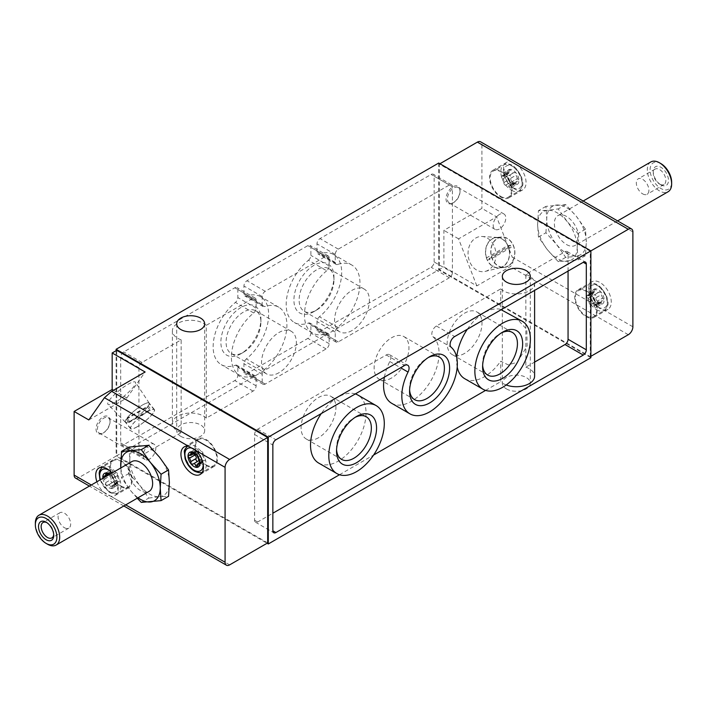 <?xml version="1.0" encoding="UTF-8"?>
<svg xmlns="http://www.w3.org/2000/svg" width="707" height="707" viewBox="0 0 707 707"><rect width="100%" height="100%" fill="white"/><g stroke="black" fill="none" stroke-linecap="round" stroke-linejoin="round"><path stroke-width="0.53" stroke-dasharray="3.54 2.65" d="M602.709 298.124L601.277 294.686L601.189 292.3L599.191 292.097C597.989 292.928 597.115 292.415 596.558 290.577L595.179 288.827L589.452 292.062A1.697 0.981 -120 0 0 589.258 293.635L594.481 290.763C594.578 292.645 594.136 293.272 593.164 292.636L592.174 293.105L595.179 300.846L601.427 304.24L595.957 307.404A1.697 0.981 -120 0 0 596.151 305.839L601.277 302.737L601.286 300.89L603.751 300.846L604.193 300.042L602.709 298.124L597.424 301.067L602.594 298.08M589.302 293.75A2.156 1.246 -120 0 1 589.064 295.729A2.156 1.246 -120 0 1 587.985 295.623L592.174 293.105A8.502 4.905 -120 0 0 595.179 300.846A8.502 4.905 -120 0 0 601.189 304.319A8.502 4.905 -120 0 0 604.193 300.042A8.502 4.905 -120 0 0 601.189 292.3A8.502 4.905 -120 0 0 595.179 288.827L594.481 290.763M589.452 292.062A1.697 0.981 -120 0 1 591.344 293.449L591.388 293.564A2.156 1.246 -120 0 0 593.783 295.305L599.536 291.805L594.26 294.846A1.697 0.981 -120 0 0 594.066 295.022M587.985 295.623L593.164 292.636L594.004 292.875L589.064 295.729M595.179 288.827A8.502 4.905 -120 0 0 592.174 293.105M595.957 307.404A1.697 0.981 -120 0 1 594.066 306.025L594.021 305.91A2.156 1.246 -120 0 0 591.626 304.16L596.425 301.58L591.149 304.629A1.697 0.981 -120 0 0 591.344 304.452M601.189 304.319L601.277 302.737M517.497 178.641L516.066 175.203L515.977 172.817L513.98 172.614C512.778 173.445 511.895 172.941 511.347 171.094L509.968 169.344L504.241 172.588A1.697 0.981 -120 0 0 504.047 174.152L509.261 171.28C509.358 173.171 508.925 173.789 507.944 173.153L506.963 173.622L509.968 181.363L516.207 184.757L510.746 187.921A1.697 0.981 -120 0 0 510.94 186.356L516.066 183.254L516.075 181.407L518.54 181.363L518.982 180.559L517.497 178.641L512.213 181.593L517.383 178.606M504.091 174.267A2.156 1.246 -120 0 1 503.852 176.246A2.156 1.246 -120 0 1 502.774 176.14L506.963 173.622A8.502 4.905 -120 0 0 509.968 181.363A8.502 4.905 -120 0 0 515.977 184.836A8.502 4.905 -120 0 0 518.982 180.559A8.502 4.905 -120 0 0 515.977 172.817A8.502 4.905 -120 0 0 509.968 169.344L509.261 171.28M504.241 172.588A1.697 0.981 -120 0 1 506.132 173.966L506.177 174.081A2.156 1.246 -120 0 0 508.572 175.831L514.325 172.322L509.049 175.363A1.697 0.981 -120 0 0 508.854 175.539M502.774 176.14L507.944 173.153L508.793 173.392L503.852 176.246M509.968 169.344A8.502 4.905 -120 0 0 506.963 173.622M511.497 181.752L505.938 185.146A1.697 0.981 -120 0 0 506.132 184.969M515.977 184.836L516.066 183.254M102.807 477.243L104.406 479.196L105.723 482.598L110.893 479.611A2.156 1.246 -120 0 0 109.576 476.209L109.488 476.164A1.697 0.981 -120 0 1 108.374 474.662A1.697 0.981 -120 0 1 108.639 473.301A1.697 0.981 -120 0 1 109.488 473.381L109.576 473.434A2.156 1.246 -120 0 0 110.654 473.54A2.156 1.246 -120 0 0 110.893 471.56L110.849 471.445A1.697 0.981 -120 0 1 111.043 469.881A1.697 0.981 -120 0 1 112.934 471.26L112.979 471.375A2.156 1.246 -120 0 0 115.374 473.124A2.156 1.246 -120 0 0 115.612 472.895L115.656 472.833A1.697 0.981 -120 0 1 115.851 472.656A1.697 0.981 -120 0 1 117.433 473.451A1.697 0.981 -120 0 1 117.742 475.422L117.698 475.484A2.156 1.246 -120 0 0 119.015 478.886L119.103 478.939A1.697 0.981 -120 0 1 120.217 480.433A1.697 0.981 -120 0 1 119.951 481.794A1.697 0.981 -120 0 1 119.103 481.714L119.015 481.661A2.156 1.246 -120 0 0 117.936 481.555A2.156 1.246 -120 0 0 117.698 483.535L117.742 483.65A1.697 0.981 -120 0 1 117.548 485.214A1.697 0.981 -120 0 1 115.656 483.835L115.612 483.721A2.156 1.246 -120 0 0 113.217 481.971A2.156 1.246 -120 0 0 112.979 482.201L112.934 482.262A1.697 0.981 -120 0 1 112.74 482.439A1.697 0.981 -120 0 1 111.158 481.644A1.697 0.981 -120 0 1 110.849 479.673L110.893 479.611M102.877 478.321A8.502 4.905 -120 0 0 105.811 484.984L105.723 482.598M112.979 482.201L107.738 485.267L105.811 484.984A8.502 4.905 -120 0 0 111.821 488.457L110.442 486.708C109.885 484.861 109.002 484.357 107.809 485.188L113.217 481.971M112.934 482.262L107.464 485.479L112.74 482.439M117.548 485.214L111.821 488.457L112.519 486.522C112.422 484.64 112.864 484.012 113.836 484.649L119.015 481.661M117.936 481.555L112.996 484.41L113.907 484.71L119.103 481.714M111.821 488.457A8.502 4.905 -120 0 0 114.826 484.18L113.907 484.71L114.826 484.18A8.502 4.905 -120 0 0 111.821 476.438A8.502 4.905 -120 0 0 109.718 474.37M115.374 473.124L110.575 475.705M115.656 472.833L110.46 475.829L111.821 476.438L112.519 478.471L117.698 475.484M115.612 472.895L110.442 475.882L107.809 474.362L112.979 471.375M114.826 484.18L112.519 478.471M96.912 481.759A15.925 9.191 -120 0 0 103.337 491.957L107.031 494.741L110.646 496.173A15.925 9.191 -120 0 0 114.949 495.554A15.925 9.191 -120 0 0 112.024 473.036M75.463 478.047A6.46 3.729 120 0 0 78.689 477.729L116.726 455.759L116.726 350.336M632.88 326.793L603.663 309.922L599.969 308.544L596.355 305.707L512.248 257.145C513.565 261.422 512.928 264.568 510.321 266.574L476.836 285.902L443.89 266.875L443.89 230.358L481.927 208.397L496.623 216.881L512.248 257.145M522.756 189.83A15.925 9.191 -120 0 1 514.793 189.043A15.925 9.191 -120 0 1 504.391 175.009A15.925 9.191 -120 0 1 506.831 162.248A15.925 9.191 -120 0 1 511.143 161.629L518.452 165.845A15.925 9.191 -120 0 1 522.756 189.83L508.757 197.907A15.925 9.191 -120 0 0 508.757 179.525A15.925 9.191 -120 0 0 492.832 170.325A15.925 9.191 -120 0 0 490.393 183.086A15.925 9.191 -120 0 0 500.795 197.12A15.925 9.191 -120 0 0 508.757 197.907M511.143 161.629L481.927 144.758A6.46 3.729 120 0 0 480.592 141.807M486.549 257.861A15.068 11.878 -95.1 0 1 496.217 237.702A15.068 11.878 -95.1 0 1 507.803 245.594L486.549 257.861L489.191 257.622A15.068 11.878 -95.1 0 0 489.951 259.584L487.317 259.822L508.563 247.556A15.068 11.878 -95.1 0 1 502.88 266.433A15.068 11.878 -95.1 0 1 498.895 267.714A15.068 11.878 -95.1 0 1 487.317 259.822M508.156 265.965A15.068 11.878 -95.1 0 1 504.171 267.237A15.068 11.878 -95.1 0 1 490.994 253.292A15.068 11.878 -95.1 0 1 501.493 237.234A15.068 11.878 -95.1 0 1 514.245 248.581A15.068 11.878 -95.1 0 1 508.156 265.965M507.803 245.594L510.436 245.356A15.068 11.878 -95.1 0 1 511.196 247.317L508.563 247.556M147.471 407.002A15.068 3.182 -38.8 0 1 131.9 420.179A15.068 3.182 -38.8 0 1 125.484 422.035A15.068 3.182 -38.8 0 1 126.226 419.278L147.471 407.002L150.105 410.281A15.068 3.182 -38.8 0 0 150.865 409.203L148.231 405.924L126.986 418.19A15.068 3.182 -38.8 0 1 139.403 407.02A15.068 3.182 -38.8 0 1 148.965 403.158A15.068 3.182 -38.8 0 1 148.231 405.924M137.176 426.736A15.068 3.182 -38.8 0 1 130.76 428.592A15.068 3.182 -38.8 0 1 140.507 416.679A15.068 3.182 -38.8 0 1 154.241 409.715A15.068 3.182 -38.8 0 1 149.592 417.103A15.068 3.182 -38.8 0 1 137.176 426.736M126.226 419.278L128.86 422.556A15.068 3.182 -38.8 0 1 129.62 421.469L126.986 418.19M128.992 447.089L129.814 459.797A27.98 16.155 60 0 1 139.703 445.728A27.98 16.155 60 0 1 159.49 457.155A27.98 16.155 60 0 1 169.38 482.642A27.98 16.155 60 0 1 159.49 496.712L168.558 496.305M129.814 459.797L128.992 473.46L139.703 485.294A27.98 16.155 60 0 1 129.814 459.797M148.779 498.073L159.49 496.712A27.98 16.155 60 0 1 139.703 485.294L148.779 498.073L141.285 502.394M603.663 309.922A15.925 9.191 -120 0 0 607.976 309.312A15.925 9.191 -120 0 0 607.976 290.922A15.925 9.191 -120 0 0 592.051 281.731A15.925 9.191 -120 0 0 596.355 305.707M481.927 144.758L481.927 208.397M547.51 210.288A27.98 16.155 -120 0 0 537.62 224.358A27.98 16.155 -120 0 0 547.51 249.845A27.98 16.155 -120 0 0 567.297 261.272A27.98 16.155 -120 0 0 577.186 247.203A27.98 16.155 -120 0 0 567.297 221.706A27.98 16.155 -120 0 0 547.51 210.288L538.442 210.695L537.62 224.358L538.442 237.075L547.51 249.845L558.221 261.678L578.008 259.911L577.186 247.203L578.008 233.54L567.297 221.706L558.221 208.927L547.51 210.288M460.018 190.793A9.898 5.718 120 0 0 453.019 186.754A9.898 5.718 120 0 0 446.02 198.879A9.898 5.718 120 0 0 453.019 202.918A9.898 5.718 120 0 0 460.018 190.793L460.018 191.615A8.899 5.135 120 0 0 458.171 187.541A8.899 5.135 120 0 0 453.726 187.982A8.899 5.135 120 0 0 447.911 195.821A8.899 5.135 120 0 0 449.281 202.953A8.899 5.135 120 0 0 453.726 202.511A8.899 5.135 120 0 0 460.018 191.615M439.931 163.741L439.321 164.086L439.321 269.517L443.89 266.875M590.884 356.31L590.274 356.664L439.321 269.517M141.992 455.237A4.304 2.483 120 0 1 139.836 455.449A4.304 2.483 120 0 1 138.943 453.479L138.943 367.728A4.304 2.483 120 0 1 141.992 362.461L181.151 339.846L181.151 432.622L141.992 455.237L123.725 444.694L234.812 380.56A4.304 2.483 120 0 0 237.852 375.284L237.852 367.278A4.304 2.483 120 0 0 236.96 365.307A4.304 2.483 120 0 0 235.413 365.245A39.256 22.659 120 0 1 221.273 364.653A39.256 22.659 120 0 1 214.327 336.735A39.256 22.659 120 0 1 235.413 302.41A4.304 2.483 120 0 0 237.852 297.55L237.852 289.543A4.304 2.483 120 0 0 236.96 287.572A4.304 2.483 120 0 0 234.812 287.784L123.725 351.918A4.304 2.483 120 0 0 120.685 357.185L120.685 442.935A4.304 2.483 120 0 0 121.577 444.906A4.304 2.483 120 0 0 123.725 444.694M253.672 375.788A39.256 22.659 120 0 1 239.532 375.196A39.256 22.659 120 0 1 232.585 347.278A39.256 22.659 120 0 1 253.672 312.954A4.304 2.483 120 0 0 256.111 308.093L256.111 300.086A4.304 2.483 120 0 0 255.218 298.115A4.304 2.483 120 0 0 253.071 298.327L206.294 325.335L206.294 418.102L253.071 391.104A4.304 2.483 120 0 0 256.111 385.828L256.111 377.821A4.304 2.483 120 0 0 255.218 375.85A4.304 2.483 120 0 0 253.672 375.788L235.413 365.245M355.321 393.914A39.256 22.659 120 0 0 338.282 397.007A39.256 22.659 120 0 0 321.252 413.586M318.654 463.05A39.256 22.659 120 0 0 357.91 440.381A39.256 22.659 120 0 0 357.91 395.063M384.387 377.131A39.256 22.659 120 0 1 389.787 361.524A6.46 3.729 120 0 0 389.477 354.658A6.46 3.729 120 0 0 386.243 354.976L257.631 429.229A4.304 2.483 120 0 0 254.591 434.496L254.591 520.246A4.304 2.483 120 0 0 255.483 522.217A4.304 2.483 120 0 0 257.631 522.005L272.849 513.22M339.51 474.733L373.579 455.061M485.585 390.397L500.706 381.665L500.706 361.189L508.227 364.883L517.224 362.267L527.13 346.041L526.795 329.497L516.039 317.673M391.696 403.308A39.256 22.659 120 0 0 429.918 382.372A39.256 22.659 120 0 0 432.861 336.665A6.46 3.729 120 0 1 432.277 331.406A6.46 3.729 120 0 1 436.396 326.015L500.706 288.898L500.706 309.374A39.256 22.659 120 0 0 467.327 329.25M456.74 357.556A39.256 22.659 120 0 0 457.208 367.021M464.738 378.705A39.256 22.659 120 0 0 500.706 361.189M568.057 271.09L568.057 253.521A4.304 2.483 120 0 0 567.164 251.551A4.304 2.483 120 0 0 565.008 251.763L525.849 274.378L525.849 367.154L534.607 362.09M110.036 420.974A9.898 5.718 120 0 0 103.036 416.927A9.898 5.718 120 0 0 96.037 429.052A9.898 5.718 120 0 0 103.036 433.091L103.036 433.091A9.898 5.718 120 0 0 110.036 420.974L110.036 421.787A8.899 5.135 -60 0 1 103.743 432.684L103.036 433.091L103.743 432.684A8.899 5.135 -60 0 1 99.298 433.126A8.899 5.135 -60 0 1 99.298 422.857A8.899 5.135 -60 0 1 108.189 417.713A8.899 5.135 -60 0 1 110.036 421.787M590.274 356.664L590.274 251.241L590.884 250.888M506.424 388.903A13.99 8.077 0 0 0 521.669 390.653A13.99 8.077 0 0 0 530.303 383.194A13.99 8.077 0 0 0 516.322 375.117A13.99 8.077 0 0 0 502.332 383.194A13.99 8.077 0 0 0 506.424 388.903M180.789 436.343A13.99 8.077 0 0 0 196.033 438.093A13.99 8.077 0 0 0 204.668 430.634A13.99 8.077 0 0 0 190.678 422.556A13.99 8.077 0 0 0 176.697 430.634A13.99 8.077 0 0 0 180.789 436.343M590.884 357.715L438.711 269.862L116.116 456.112L267.069 543.259M313.935 311.61A28.315 16.349 -60 0 1 293.918 300.051A28.315 16.349 -60 0 1 313.935 265.372A28.315 16.349 -60 0 1 333.96 276.932A28.315 16.349 -60 0 1 313.935 311.61L316.542 310.099A24.63 14.22 -60 0 1 304.231 311.319A24.63 14.22 -60 0 1 304.231 282.88A24.63 14.22 -60 0 1 328.852 268.66A24.63 14.22 -60 0 1 333.96 279.937A24.63 14.22 -60 0 1 316.542 310.099L313.935 311.61M240.893 353.774A28.315 16.349 -60 0 1 220.876 342.215A28.315 16.349 -60 0 1 240.893 307.536A28.315 16.349 -60 0 1 260.918 319.096A28.315 16.349 -60 0 1 240.893 353.774L243.5 352.272A24.63 14.22 -60 0 1 231.189 353.491A24.63 14.22 -60 0 1 231.189 325.052A24.63 14.22 -60 0 1 255.819 310.833A24.63 14.22 -60 0 1 260.918 322.109A24.63 14.22 -60 0 1 243.5 352.272L240.893 353.774M308.455 260.238A4.304 2.483 120 0 0 310.894 255.386L310.894 247.37A4.304 2.483 120 0 0 310.002 245.4A4.304 2.483 120 0 0 307.854 245.621L246.982 280.759A4.304 2.483 120 0 0 243.942 286.026L243.942 294.041A4.304 2.483 120 0 0 244.834 296.012A4.304 2.483 120 0 0 246.381 296.074A39.256 22.659 120 0 1 260.521 296.666A39.256 22.659 120 0 1 267.467 324.584A39.256 22.659 120 0 1 246.381 358.909A4.304 2.483 120 0 0 243.942 363.76L243.942 371.776A4.304 2.483 120 0 0 244.834 373.747A4.304 2.483 120 0 0 246.982 373.535L307.854 338.388A4.304 2.483 120 0 0 310.894 333.121L310.894 325.105A4.304 2.483 120 0 0 310.002 323.134A4.304 2.483 120 0 0 308.455 323.072A39.256 22.659 120 0 1 294.315 322.48A39.256 22.659 120 0 1 287.369 294.563A39.256 22.659 120 0 1 308.455 260.238L326.714 270.781A4.304 2.483 120 0 0 329.153 265.929L329.153 257.914A4.304 2.483 120 0 0 328.26 255.943A4.304 2.483 120 0 0 326.113 256.155L265.24 291.302A4.304 2.483 120 0 0 262.2 296.569L262.2 304.584A4.304 2.483 120 0 0 263.092 306.555A4.304 2.483 120 0 0 264.639 306.617L246.381 296.074M434.151 261.961L434.151 176.211A4.304 2.483 120 0 0 433.258 174.24A4.304 2.483 120 0 0 431.102 174.452L320.024 238.586A4.304 2.483 120 0 0 316.983 243.862L316.983 251.869A4.304 2.483 120 0 0 317.867 253.84A4.304 2.483 120 0 0 319.423 253.901A39.256 22.659 120 0 1 333.563 254.493A39.256 22.659 120 0 1 340.509 282.411A39.256 22.659 120 0 1 319.423 316.736A4.304 2.483 120 0 0 316.983 321.597L316.983 329.603A4.304 2.483 120 0 0 317.867 331.574A4.304 2.483 120 0 0 320.024 331.362L431.102 267.228A4.304 2.483 120 0 0 434.151 261.961L452.409 272.504L452.409 186.754A4.304 2.483 120 0 0 451.517 184.783A4.304 2.483 120 0 0 449.369 184.995L338.282 249.129A4.304 2.483 120 0 0 335.242 254.405L335.242 262.412A4.304 2.483 120 0 0 336.134 264.383A4.304 2.483 120 0 0 337.681 264.445L319.423 253.901M116.116 350.69L116.116 456.112M438.711 163.034L438.711 269.862M267.679 542.914L116.726 455.759M590.274 251.241L439.321 164.086M500.706 288.898A18.294 10.561 0 0 0 521.262 293.564A18.294 10.561 0 0 0 534.607 283.392A18.294 10.561 0 0 0 525.849 274.378M525.849 367.154A18.294 10.561 180 0 1 534.607 376.168M506.212 384.97A18.294 10.561 180 0 1 500.706 381.665M181.151 339.846A18.294 10.561 180 0 1 172.393 330.832A18.294 10.561 180 0 1 185.738 320.669A18.294 10.561 180 0 1 206.294 325.335M206.294 418.102A18.294 10.561 0 0 0 185.738 413.436A18.294 10.561 0 0 0 172.393 423.608A18.294 10.561 0 0 0 181.151 432.622M452.409 272.504A4.304 2.483 120 0 1 449.369 277.771L338.282 341.905A4.304 2.483 120 0 1 336.134 342.117A4.304 2.483 120 0 1 335.242 340.147L335.242 332.14A4.304 2.483 120 0 1 337.681 327.279A39.256 22.659 120 0 0 358.767 292.954A39.256 22.659 120 0 0 351.821 265.037A39.256 22.659 120 0 0 337.681 264.445M326.714 270.781A39.256 22.659 120 0 0 305.627 305.106A39.256 22.659 120 0 0 312.574 333.024A39.256 22.659 120 0 0 326.714 333.616A4.304 2.483 120 0 1 328.26 333.677A4.304 2.483 120 0 1 329.153 335.648L329.153 343.664A4.304 2.483 120 0 1 326.113 348.931L265.24 384.078A4.304 2.483 120 0 1 263.092 384.29A4.304 2.483 120 0 1 262.2 382.319L262.2 374.303A4.304 2.483 120 0 1 264.639 369.452A39.256 22.659 120 0 0 285.725 335.127A39.256 22.659 120 0 0 278.779 307.209A39.256 22.659 120 0 0 264.639 306.617M278.938 372.73A24.63 14.22 -60 0 1 266.627 373.95A24.63 14.22 -60 0 1 266.627 345.511A24.63 14.22 -60 0 1 291.249 331.291A24.63 14.22 -60 0 1 295.031 351.026A24.63 14.22 -60 0 1 278.938 372.73M351.98 330.558A24.63 14.22 -60 0 1 339.66 331.777A24.63 14.22 -60 0 1 339.66 303.338A24.63 14.22 -60 0 1 364.291 289.119A24.63 14.22 -60 0 1 368.064 308.862A24.63 14.22 -60 0 1 351.98 330.558M409.609 389.831A24.63 14.22 -60 0 1 409.565 388.408A24.63 14.22 -60 0 1 426.975 358.246A24.63 14.22 -60 0 1 428.239 357.565M391.545 378.006A24.63 14.22 -60 0 1 379.226 379.226A24.63 14.22 -60 0 1 379.226 350.787A24.63 14.22 -60 0 1 403.856 336.559A24.63 14.22 -60 0 1 407.63 356.301A24.63 14.22 -60 0 1 391.545 378.006M336.567 449.572A24.63 14.22 -60 0 1 336.523 448.15A24.63 14.22 -60 0 1 353.942 417.978A24.63 14.22 -60 0 1 355.197 417.307M318.503 437.739A24.63 14.22 -60 0 1 306.184 438.959A24.63 14.22 -60 0 1 306.184 410.52A24.63 14.22 -60 0 1 330.814 396.3A24.63 14.22 -60 0 1 334.588 416.043A24.63 14.22 -60 0 1 318.503 437.739M482.651 365.236A24.63 14.22 -60 0 1 482.607 363.805A24.63 14.22 -60 0 1 500.017 333.642A24.63 14.22 -60 0 1 501.272 332.97M464.579 353.403A24.63 14.22 -60 0 1 452.268 354.622A24.63 14.22 -60 0 1 452.268 326.183A24.63 14.22 -60 0 1 476.898 311.964A24.63 14.22 -60 0 1 480.672 331.698A24.63 14.22 -60 0 1 464.579 353.403M545.928 232.744L546.75 219.082L545.928 206.373L565.715 204.606L576.426 216.439L585.493 229.209L586.315 241.927L585.493 255.589L565.715 257.357L556.639 244.578L545.928 232.744L538.442 237.075M545.928 206.373L538.442 210.695M565.715 257.357L558.221 261.678M585.493 255.589L578.008 259.911M585.493 229.209L578.008 233.54M565.715 204.606L558.221 208.927M660.877 163.6A15.236 8.793 -120 0 0 650.104 169.821A15.236 8.793 -120 0 0 660.877 188.477A15.236 8.793 -120 0 0 671.65 182.256M660.877 184.827A10.764 6.213 -120 0 0 668.486 180.426A10.764 6.213 -120 0 0 660.877 167.25A10.764 6.213 -120 0 0 653.268 171.642A10.764 6.213 -120 0 0 660.877 184.827L659.56 184.059A8.899 5.135 -120 0 0 664.006 184.5A8.899 5.135 -120 0 0 664.006 174.231A8.899 5.135 -120 0 0 655.115 169.097A8.899 5.135 -120 0 0 653.268 173.171A8.899 5.135 -120 0 0 659.56 184.059L660.877 184.827M650.873 161.938A17.215 9.942 -120 0 0 648.231 175.734A17.215 9.942 -120 0 0 659.481 190.899A17.215 9.942 -120 0 0 668.088 191.756M566.537 244.56A17.215 9.942 -120 0 0 575.144 245.417A17.215 9.942 -120 0 0 575.144 225.533A17.215 9.942 -120 0 0 557.929 215.6A17.215 9.942 -120 0 0 555.287 229.395A17.215 9.942 -120 0 0 566.537 244.56M586.315 241.927A27.98 16.155 -120 0 0 576.426 216.439A27.98 16.155 -120 0 0 556.639 205.012A27.98 16.155 -120 0 0 546.75 219.082A27.98 16.155 -120 0 0 556.639 244.578A27.98 16.155 -120 0 0 576.426 255.996A27.98 16.155 -120 0 0 586.315 241.927M499.496 214.407A8.899 5.135 120 0 0 493.689 222.245A8.899 5.135 120 0 0 495.05 229.377A8.899 5.135 120 0 0 499.496 228.935A8.899 5.135 120 0 0 505.311 221.097A8.899 5.135 120 0 0 503.95 213.974A8.899 5.135 120 0 0 499.496 214.407M149.513 459.108A8.899 5.135 -60 0 1 145.068 459.55A8.899 5.135 -60 0 1 145.068 449.281A8.899 5.135 -60 0 1 153.967 444.146A8.899 5.135 -60 0 1 155.328 451.269A8.899 5.135 -60 0 1 149.513 459.108M113.491 390.255L126.853 397.979L88.817 419.94M115.435 402.133A17.648 3.729 -38.8 0 1 107.977 404.369A17.648 3.729 -38.8 0 1 119.342 390.344A17.648 3.729 -38.8 0 1 135.479 382.257A17.648 3.729 -38.8 0 1 129.867 390.962A17.648 3.729 -38.8 0 1 115.435 402.133M126.853 397.979L145.121 371.997M476.836 285.902L458.578 238.842L496.623 216.881M458.578 238.842L443.89 230.358M488.245 270.18A17.648 13.919 -95.1 0 1 485.223 271.4A17.648 13.919 -95.1 0 1 468.149 255.333A17.648 13.919 -95.1 0 1 482.103 236.5A17.648 13.919 -95.1 0 1 495.598 250.844A17.648 13.919 -95.1 0 1 488.245 270.18M128.992 473.46L121.507 477.791L120.729 468.007M137.255 498.232L130.574 490.561L121.507 477.791M35.35 523.127A17.215 9.942 -120 0 0 47.519 544.213M131.856 461.583A17.215 9.942 -120 0 0 129.222 475.378A17.215 9.942 -120 0 0 140.463 490.552A17.215 9.942 -120 0 0 149.071 491.4M120.835 467.946A27.98 16.155 -120 0 0 130.574 490.561A27.98 16.155 -120 0 0 138.051 497.772M642.619 193.842A8.899 5.135 -120 0 0 647.064 194.284A8.899 5.135 -120 0 0 648.425 187.152A8.899 5.135 -120 0 0 642.619 179.313A8.899 5.135 -120 0 0 638.165 178.88A8.899 5.135 -120 0 0 636.804 186.003A8.899 5.135 -120 0 0 642.619 193.842M64.381 527.687A8.899 5.135 -120 0 0 68.835 528.12A8.899 5.135 -120 0 0 68.835 517.851A8.899 5.135 -120 0 0 59.936 512.716A8.899 5.135 -120 0 0 58.575 519.848A8.899 5.135 -120 0 0 64.381 527.687M53.697 534.536A8.899 5.135 -120 0 0 53.732 533.829A8.899 5.135 -120 0 0 47.44 522.941A8.899 5.135 -120 0 0 46.812 522.614M137.096 426.842A15.28 3.226 -38.8 0 1 130.592 428.725A15.28 3.226 -38.8 0 1 140.472 416.644A15.28 3.226 -38.8 0 1 154.409 409.583A15.28 3.226 -38.8 0 1 149.69 417.068A15.28 3.226 -38.8 0 1 137.096 426.842M131.829 420.285A15.28 3.226 -38.8 0 1 125.36 422.22A15.28 3.226 -38.8 0 1 125.316 422.167A15.28 3.226 -38.8 0 1 135.205 410.087A15.28 3.226 -38.8 0 1 149.133 403.025A15.28 3.226 -38.8 0 1 149.177 403.078A15.28 3.226 -38.8 0 1 144.316 410.608A15.28 3.226 -38.8 0 1 131.829 420.285M128.86 422.556L150.105 410.281M129.62 421.469L150.865 409.203M508.227 266.159A15.28 12.054 -95.1 0 1 504.188 267.458A15.28 12.054 -95.1 0 1 490.826 253.309A15.28 12.054 -95.1 0 1 501.466 237.022A15.28 12.054 -95.1 0 1 514.413 248.528A15.28 12.054 -95.1 0 1 508.227 266.159M502.96 266.627A15.28 12.054 -95.1 0 1 500.344 267.688A15.28 12.054 -95.1 0 1 498.921 267.926A15.28 12.054 -95.1 0 1 485.559 253.778A15.28 12.054 -95.1 0 1 496.199 237.49A15.28 12.054 -95.1 0 1 497.64 237.472A15.28 12.054 -95.1 0 1 509.323 249.889A15.28 12.054 -95.1 0 1 502.96 266.627M511.196 247.317L489.951 259.584M510.436 245.356L489.191 257.622M500.795 196.422A15.068 8.696 -120 0 0 508.333 197.165A15.068 8.696 -120 0 0 508.333 179.772A15.068 8.696 -120 0 0 493.265 171.076A15.068 8.696 -120 0 0 490.958 183.148A15.068 8.696 -120 0 0 500.795 196.422M206.205 465.604A15.925 9.191 -120 0 0 214.168 466.39A15.925 9.191 -120 0 0 214.168 447.999A15.925 9.191 -120 0 0 198.243 438.808A15.925 9.191 -120 0 0 195.804 451.57A15.925 9.191 -120 0 0 206.205 465.604M206.205 464.897A15.068 8.696 -120 0 0 213.735 465.639A15.068 8.696 -120 0 0 213.735 448.247A15.068 8.696 -120 0 0 198.667 439.551A15.068 8.696 -120 0 0 196.36 451.623A15.068 8.696 -120 0 0 206.205 464.897M586.015 316.603A15.925 9.191 -120 0 0 593.977 317.39A15.925 9.191 -120 0 0 593.977 298.999A15.925 9.191 -120 0 0 578.052 289.808A15.925 9.191 -120 0 0 575.604 302.569A15.925 9.191 -120 0 0 586.015 316.603M586.015 315.896A15.068 8.696 -120 0 0 593.544 316.648A15.068 8.696 -120 0 0 593.544 299.255A15.068 8.696 -120 0 0 578.476 290.55A15.068 8.696 -120 0 0 576.17 302.623A15.068 8.696 -120 0 0 586.015 315.896M120.985 486.681A15.925 9.191 -120 0 0 128.948 487.477A15.925 9.191 -120 0 0 128.948 469.086A15.925 9.191 -120 0 0 113.023 459.895A15.925 9.191 -120 0 0 110.584 472.656A15.925 9.191 -120 0 0 120.985 486.681M120.985 485.983A15.068 8.696 -120 0 0 128.524 486.725A15.068 8.696 -120 0 0 128.524 469.333A15.068 8.696 -120 0 0 113.456 460.637A15.068 8.696 -120 0 0 111.149 472.709A15.068 8.696 -120 0 0 120.985 485.983M197.739 457.385L202.953 454.336A1.697 0.981 -120 0 0 202.644 452.365A1.697 0.981 -120 0 0 201.062 451.57A1.697 0.981 -120 0 0 200.868 451.746L200.823 451.808A2.156 1.246 -120 0 1 200.585 452.038A2.156 1.246 -120 0 1 198.19 450.288L198.146 450.173A1.697 0.981 -120 0 0 196.254 448.795A1.697 0.981 -120 0 0 196.06 450.359L196.104 450.474A2.156 1.246 -120 0 1 195.866 452.453A2.156 1.246 -120 0 1 194.787 452.347L194.699 452.294A1.697 0.981 -120 0 0 193.851 452.215A1.697 0.981 -120 0 0 193.904 454.265M197.509 461.424A1.697 0.981 -120 0 0 197.951 461.353A1.697 0.981 -120 0 0 198.146 461.176L198.19 461.114A2.156 1.246 -120 0 1 198.428 460.893M197.704 464.437L200.823 462.634A2.156 1.246 -120 0 0 199.091 460.823L204.226 457.8A2.156 1.246 -120 0 1 202.909 454.398M200.823 462.634L200.868 462.749A1.697 0.981 -120 0 0 202.759 464.128A1.697 0.981 -120 0 0 202.953 462.564L202.909 462.449A2.156 1.246 -120 0 1 203.148 460.469A2.156 1.246 -120 0 1 204.226 460.575L204.314 460.628A1.697 0.981 -120 0 0 205.163 460.708A1.697 0.981 -120 0 0 205.428 459.347A1.697 0.981 -120 0 0 204.314 457.853M512.213 181.593A2.156 1.246 -120 0 1 510.896 178.191L510.94 178.129A1.697 0.981 -120 0 0 510.631 176.158A1.697 0.981 -120 0 0 509.049 175.363M502.686 176.087A1.697 0.981 -120 0 0 501.837 176.008A1.697 0.981 -120 0 0 501.572 177.369A1.697 0.981 -120 0 0 502.686 178.862L507.944 175.928M505.938 185.146A1.697 0.981 -120 0 1 504.356 184.35A1.697 0.981 -120 0 1 504.047 182.379L504.091 182.318A2.156 1.246 -120 0 0 502.774 178.915M510.746 187.921A1.697 0.981 -120 0 1 508.854 186.542L508.81 186.427A2.156 1.246 -120 0 0 506.415 184.677A2.156 1.246 -120 0 0 506.177 184.907M512.301 181.646A1.697 0.981 -120 0 1 513.415 183.14A1.697 0.981 -120 0 1 513.149 184.5A1.697 0.981 -120 0 1 512.301 184.421L512.213 184.368A2.156 1.246 -120 0 0 511.134 184.262A2.156 1.246 -120 0 0 510.896 186.241M597.424 301.067A2.156 1.246 -120 0 1 596.107 297.674L596.151 297.612A1.697 0.981 -120 0 0 595.842 295.632A1.697 0.981 -120 0 0 594.26 294.846M587.897 295.57A1.697 0.981 -120 0 0 587.049 295.491A1.697 0.981 -120 0 0 586.783 296.852A1.697 0.981 -120 0 0 587.897 298.345L593.164 295.411M591.149 304.629A1.697 0.981 -120 0 1 589.567 303.833A1.697 0.981 -120 0 1 589.258 301.862L589.302 301.792A2.156 1.246 -120 0 0 587.985 298.398M597.512 301.12A1.697 0.981 -120 0 1 598.626 302.623A1.697 0.981 -120 0 1 598.361 303.983A1.697 0.981 -120 0 1 597.512 303.895L597.424 303.851A2.156 1.246 -120 0 0 596.346 303.736A2.156 1.246 -120 0 0 596.107 305.724M103.337 491.957L91.291 485.002M229.634 564.875L78.689 477.729M125.731 504.886L110.646 496.173M628.311 334.703L510.321 266.574M632.88 231.914L518.452 165.845M568.057 253.521L565.008 251.763M436.396 326.015L454.663 336.559M432.861 336.665L451.119 347.208M389.787 361.524L400.604 367.773M386.243 354.976L404.51 365.519M257.631 429.229L275.898 439.772M254.591 434.496L272.849 445.039M254.591 520.246L257.631 522.005M256.111 308.093L237.852 297.55M256.111 300.086L237.852 289.543M253.071 298.327L234.812 287.784M141.992 362.461L123.725 351.918M138.943 367.728L120.685 357.185M138.943 453.479L120.685 442.935M253.071 391.104L234.812 380.56M256.111 385.828L237.852 375.284M256.111 377.821L237.852 367.278M253.672 312.954L235.413 302.41M452.409 186.754L434.151 176.211M449.369 184.995L431.102 174.452M338.282 249.129L320.024 238.586M335.242 254.405L316.983 243.862M335.242 262.412L316.983 251.869M337.681 327.279L319.423 316.736M335.242 332.14L316.983 321.597M335.242 340.147L316.983 329.603M338.282 341.905L320.024 331.362M449.369 277.771L431.102 267.228M329.153 265.929L310.894 255.386M329.153 257.914L310.894 247.37M326.113 256.155L307.854 245.621M265.24 291.302L246.982 280.759M262.2 296.569L243.942 286.026M262.2 304.584L243.942 294.041M264.639 369.452L246.381 358.909M262.2 374.303L243.942 363.76M262.2 382.319L243.942 371.776M265.24 384.078L246.982 373.535M326.113 348.931L307.854 338.388M329.153 343.664L310.894 333.121M329.153 335.648L310.894 325.105M326.714 333.616L308.455 323.072M511.453 190.271A15.068 8.696 -120 0 0 518.982 191.014A15.068 8.696 -120 0 0 518.982 173.622A15.068 8.696 -120 0 0 503.914 164.925A15.068 8.696 -120 0 0 501.608 176.997A15.068 8.696 -120 0 0 511.453 190.271M512.973 187.638A12.912 7.459 -120 0 0 520.873 176.388A12.912 7.459 -120 0 0 505.063 167.259A12.912 7.459 -120 0 0 512.973 187.638M203.103 463.721A12.912 7.459 -120 0 0 195.07 449.749M195.547 471.048A15.068 8.696 -120 0 0 203.086 471.79A15.068 8.696 -120 0 0 203.086 454.398A15.068 8.696 -120 0 0 188.018 445.702A15.068 8.696 -120 0 0 185.711 457.774A15.068 8.696 -120 0 0 195.547 471.048M596.664 309.754A15.068 8.696 -120 0 0 604.193 310.497A15.068 8.696 -120 0 0 604.193 293.105A15.068 8.696 -120 0 0 589.134 284.408A15.068 8.696 -120 0 0 586.819 296.472A15.068 8.696 -120 0 0 596.664 309.754M598.184 307.112A12.912 7.459 -120 0 0 606.093 295.862A12.912 7.459 -120 0 0 590.274 286.733A12.912 7.459 -120 0 0 598.184 307.112M100.35 479.779A12.912 7.459 -120 0 0 108.816 491.25A12.912 7.459 -120 0 0 117.936 486.549A12.912 7.459 -120 0 0 109.806 470.8M110.336 492.134A15.068 8.696 -120 0 0 117.866 492.876A15.068 8.696 -120 0 0 117.866 475.484A15.068 8.696 -120 0 0 102.807 466.788A15.068 8.696 -120 0 0 100.5 478.86A15.068 8.696 -120 0 0 110.336 492.134M107.738 474.256L112.934 471.26M107.137 473.584L110.849 471.445M107.234 473.672L110.893 471.56M104.406 476.421L109.576 473.434M104.291 476.385L109.488 473.381M104.291 479.16L109.488 476.164M104.406 479.196L109.576 476.209M105.652 482.678L110.849 479.673M110.442 486.708L115.612 483.721M110.46 486.84L115.656 483.835M112.546 486.655L117.742 483.65M112.519 486.522L117.698 483.535M113.907 481.935L119.103 478.939M113.836 481.874L119.015 478.886M112.546 478.427L117.742 475.422M197.757 457.341L202.953 454.336M195.936 454.592L200.868 451.746M195.998 454.601L200.823 451.808M193.02 453.275L198.19 450.288M192.949 453.169L198.146 450.173M192.348 452.498L196.06 450.359M192.445 452.586L196.104 450.474M189.617 455.335L194.787 452.347M189.503 455.299L194.699 452.294M192.949 464.181L198.146 461.176M193.02 464.101L198.19 461.114M197.695 464.587L200.868 462.749M197.757 465.568L202.953 462.564M197.739 465.436L202.909 462.449M200.037 462.997L204.226 460.575M200.037 463.094L204.314 460.628M199.056 460.787L204.226 457.8M510.896 178.191L516.066 175.203M510.94 178.129L516.137 175.133M506.177 174.081L511.347 171.094M506.132 173.966L511.329 170.961M504.047 174.152L509.243 171.147M502.686 178.862L507.882 175.866M504.091 182.318L509.261 179.331M504.047 182.379L509.243 179.384M508.81 186.427L513.98 183.44M508.854 186.542L514.051 183.546M510.94 186.356L516.137 183.36M512.213 184.368L517.383 181.381M512.301 184.421L517.497 181.416M596.107 297.674L601.277 294.686M596.151 297.612L601.348 294.607M591.388 293.564L596.558 290.577M591.344 293.449L596.54 290.444M589.258 293.635L594.454 290.63M587.897 298.345L593.093 295.349M589.302 301.792L594.481 298.814M589.258 301.862L594.454 298.858M594.021 305.91L599.191 302.923M594.066 306.025L599.262 303.029M596.151 305.839L601.348 302.835M597.424 303.851L602.594 300.864M597.512 303.895L602.709 300.899M123.84 505.973L89.4 486.098M501.493 237.234L496.217 237.702M504.171 267.237L498.895 267.714M154.241 409.715L148.965 403.158M130.76 428.592L125.484 422.035M567.164 251.551L585.423 262.094M389.477 354.658L407.736 365.201M255.483 522.217L273.742 532.76M534.607 283.392L534.607 290.4M255.218 298.115L236.96 287.572M139.836 455.449L121.577 444.906M255.218 375.85L236.96 365.307M239.532 375.196L221.273 364.653M451.517 184.783L433.258 174.24M336.134 264.383L317.867 253.84M351.821 265.037L333.563 254.493M336.134 342.117L317.867 331.574M328.26 255.943L310.002 245.4M263.092 306.555L244.834 296.012M278.779 307.209L260.521 296.666M263.092 384.29L244.834 373.747M328.26 333.677L310.002 323.134M312.574 333.024L294.315 322.48M172.393 330.832L172.393 423.608M176.697 323.806L176.697 430.634M204.668 323.806L204.668 430.634M502.332 276.366L502.332 383.194M530.303 276.366L530.303 383.194M291.249 331.291L255.819 310.833M266.627 373.95L231.189 353.491M260.918 322.109L260.918 319.096M364.291 289.119L328.852 268.66M339.66 331.777L304.231 311.319M333.96 279.937L333.96 276.932M409.565 388.408L409.565 391.413M426.975 358.246L429.582 356.735M439.294 357.026L403.856 336.559M414.664 399.685L379.226 379.226M336.523 448.15L336.523 451.154M353.942 417.978L356.54 416.476M366.253 416.759L330.814 396.3M341.622 459.417L306.184 438.959M482.607 363.805L482.607 366.818M500.017 333.642L502.624 332.14M512.336 332.423L476.898 311.964M487.706 375.081L452.268 354.622M583.16 201.027L557.929 215.6M617.6 220.902L575.144 245.417M453.726 202.511L453.019 202.918M449.281 202.953L495.05 229.377M458.171 187.541L503.95 213.974M153.967 444.146L108.189 417.713M145.068 459.55L99.298 433.126M653.268 173.171L653.268 171.642M655.115 169.097L638.165 178.88M664.006 184.5L647.064 194.284M59.936 512.716L42.994 522.5M68.835 528.12L51.885 537.903M47.44 522.941L46.123 522.173M53.732 533.829L53.732 535.358M154.409 409.583L149.133 403.025M130.592 428.725L125.316 422.167M149.177 403.078L135.479 382.257M125.36 422.22L107.977 404.369M501.466 237.022L496.199 237.49M504.188 267.458L498.921 267.926M497.64 237.472L482.103 236.5M500.344 267.688L485.223 271.4M506.831 162.248L492.832 170.325M508.333 197.165L518.982 191.014C525.204 184.633 522.234 182.768 521.907 178.067C516.561 166.428 510.56 162.044 503.914 164.925L493.265 171.076M198.243 438.808L184.244 446.886M214.168 466.39L200.169 474.468M213.735 465.639L202.361 472.152M198.667 439.551L187.346 446.144M592.051 281.731L578.052 289.808M607.976 309.312L593.977 317.39M593.544 316.648L604.193 310.497C610.415 304.116 607.446 302.251 607.119 297.541C601.772 285.911 595.771 281.527 589.134 284.408L578.476 290.55M113.023 459.895L99.024 467.972M128.948 487.477L114.949 495.554M128.524 486.725L117.866 492.876C116.31 494.281 113.447 494.06 109.258 492.24L99.961 480M113.456 460.637L102.135 467.23M105.573 473.036L111.043 469.881M108.251 474.927L110.654 473.54M103.24 476.421L108.639 473.301M114.552 484.914L119.951 481.794M110.575 475.696L115.851 472.656M195.786 454.619L201.062 451.57M196.104 454.619L200.585 452.038M190.784 451.95L196.254 448.795M193.471 453.841L195.866 452.453M188.451 455.335L193.851 452.215M192.675 464.402L197.951 461.353M197.297 467.292L202.759 464.128M199.922 462.334L203.148 460.469M199.772 463.827L205.163 460.708M501.837 176.008L507.228 172.888M506.415 184.677L511.488 181.752M511.134 184.262L516.075 181.407M513.149 184.5L518.549 181.39M587.049 295.491L592.448 292.371M596.346 303.736L601.286 300.89M598.361 303.983L603.76 300.864"/><path stroke-width="1.06" d="M195.936 454.592L197.032 455.352A8.502 4.905 -120 0 0 191.023 451.879L195.998 454.601M190.784 451.959L190.925 455.308L188.46 455.352L188.018 456.156A8.502 4.905 -120 0 0 191.023 463.898L190.934 461.512L196.104 458.525A2.156 1.246 -120 0 0 194.787 455.131L194.699 455.078A1.697 0.981 -120 0 1 193.904 454.265M191.023 451.879A8.502 4.905 -120 0 0 188.018 456.156L189.503 458.074L194.699 455.078M189.503 458.074L190.934 461.512M193.02 464.101L191.023 463.898A8.502 4.905 -120 0 0 197.032 467.371L195.653 465.621C195.097 463.774 194.222 463.271 193.02 464.101L198.428 460.893A2.156 1.246 -120 0 1 199.091 460.823L200.037 463.094A8.502 4.905 -120 0 0 197.032 455.352L199.118 460.849M197.288 467.283L197.739 465.436C197.633 463.553 198.075 462.926 199.056 463.562L200.037 462.997M199.922 462.334L198.207 463.324L200.037 463.094A8.502 4.905 -120 0 1 197.032 467.371M105.705 476.394L105.811 472.965A8.502 4.905 -120 0 0 102.807 477.243L103.249 476.438L105.705 476.394L108.251 474.927M105.573 473.045L107.809 474.362M102.807 477.243A8.502 4.905 -120 0 0 102.877 478.321M109.718 474.37A8.502 4.905 -120 0 0 105.811 472.965M267.679 437.483L267.679 542.914L229.634 564.875A6.46 3.729 -60 0 1 226.408 565.193A6.46 3.729 -60 0 1 225.073 562.242L225.073 467.354A6.46 3.729 -60 0 1 229.634 459.453L267.679 437.483L116.726 350.336L112.166 352.97L112.166 389.495L74.12 411.456L74.12 475.086A6.46 3.729 120 0 0 75.463 478.047L89.4 486.098M267.069 543.259L268.289 543.966L590.884 357.715L590.884 250.888L438.711 163.034L116.116 349.285L268.289 437.138L628.311 229.271A6.46 3.729 -60 0 1 631.537 228.953A6.46 3.729 -60 0 1 632.88 231.914L632.88 326.793A6.46 3.729 -60 0 1 628.311 334.703L590.884 356.31M195.857 450.492L188.548 446.276A15.925 9.191 -120 0 0 184.244 446.886A15.925 9.191 -120 0 0 181.796 459.647A15.925 9.191 -120 0 0 192.207 473.681A15.925 9.191 -120 0 0 200.169 474.468A15.925 9.191 -120 0 0 195.857 450.492L225.073 467.354M112.166 352.97L145.121 371.997L111.644 391.325L104.442 397.714L88.817 419.94L74.12 411.456M631.537 228.953L480.592 141.807A6.46 3.729 120 0 0 477.366 142.125L439.931 163.741M161.072 500.627L168.558 496.305L169.38 482.642L168.558 469.925L159.49 457.155L148.779 445.322L128.992 447.089L121.507 451.411L141.285 449.643L150.361 462.422L161.072 474.256L160.25 487.918L161.072 500.627L141.285 502.394L137.255 498.232M321.252 413.586A39.256 22.659 120 0 0 318.654 463.05L336.921 473.593A39.256 22.659 120 0 0 376.168 450.925A39.256 22.659 120 0 0 376.168 405.606A39.256 22.659 120 0 0 356.54 407.55A39.256 22.659 120 0 0 328.79 455.617A39.256 22.659 120 0 0 336.921 473.593M376.168 405.606L357.91 395.063A39.256 22.659 120 0 0 355.321 393.914M272.849 513.22L339.51 474.733M373.579 455.061L485.585 390.397M467.327 329.25A39.256 22.659 120 0 0 456.74 357.556M457.208 367.021A39.256 22.659 120 0 0 464.738 378.705L482.996 389.248A39.256 22.659 120 0 0 522.252 366.588A39.256 22.659 120 0 0 522.252 321.261A39.256 22.659 120 0 0 518.965 319.918A39.256 22.659 120 0 0 490.039 333.96A39.256 22.659 120 0 0 474.865 371.281A39.256 22.659 120 0 0 482.996 389.248M384.387 377.131A39.256 22.659 120 0 0 391.696 403.308L409.954 413.851A39.256 22.659 120 0 0 448.176 392.915A39.256 22.659 120 0 0 451.119 347.208A6.46 3.729 120 0 1 450.536 341.949A6.46 3.729 120 0 1 454.663 336.559L583.275 262.306L586.315 264.065A4.304 2.483 120 0 0 585.423 262.094A4.304 2.483 120 0 0 583.275 262.306M534.607 362.09L565.008 344.539A4.304 2.483 120 0 0 568.057 339.272L568.057 271.09M522.252 321.261L501.678 310.011M112.024 473.036A15.925 9.191 -120 0 0 99.024 467.972A15.925 9.191 -120 0 0 96.912 481.759M506.424 282.075A13.99 8.077 0 0 0 521.669 283.825A13.99 8.077 0 0 0 530.303 276.366A13.99 8.077 0 0 0 516.322 268.289A13.99 8.077 0 0 0 502.332 276.366A13.99 8.077 0 0 0 506.424 282.075M180.789 329.515A13.99 8.077 0 0 0 196.033 331.265A13.99 8.077 0 0 0 204.668 323.806A13.99 8.077 0 0 0 190.678 315.729A13.99 8.077 0 0 0 176.697 323.806A13.99 8.077 0 0 0 180.789 329.515M116.116 349.285L116.116 350.69M268.289 437.138L268.289 543.966M429.582 402.972A28.315 16.349 -60 0 1 409.565 391.413A28.315 16.349 -60 0 1 429.582 356.735A28.315 16.349 -60 0 1 449.608 368.294A28.315 16.349 -60 0 1 429.582 402.972M400.604 367.773L408.045 372.068A6.46 3.729 120 0 0 407.736 365.201A6.46 3.729 120 0 0 404.51 365.519L275.898 439.772A4.304 2.483 120 0 0 272.849 445.039L272.849 530.789A4.304 2.483 120 0 0 273.742 532.76A4.304 2.483 120 0 0 275.898 532.548L583.275 355.082A4.304 2.483 120 0 0 586.315 349.815L586.315 264.065M408.045 372.068A39.256 22.659 120 0 0 409.954 413.851M534.607 290.4L534.607 376.168A18.294 10.561 180 0 1 524.965 385.474A18.294 10.561 180 0 1 506.212 384.97M356.54 462.714A28.315 16.349 -60 0 1 336.523 451.154A28.315 16.349 -60 0 1 356.54 416.476A28.315 16.349 -60 0 1 376.566 428.035A28.315 16.349 -60 0 1 356.54 462.714M502.624 378.378A28.315 16.349 -60 0 1 482.607 366.818A28.315 16.349 -60 0 1 502.624 332.14A28.315 16.349 -60 0 1 522.641 343.699A28.315 16.349 -60 0 1 502.624 378.378M428.239 357.565A24.63 14.22 -60 0 1 439.294 357.026A24.63 14.22 -60 0 1 443.068 376.76A24.63 14.22 -60 0 1 426.975 398.465A24.63 14.22 -60 0 1 414.664 399.685A24.63 14.22 -60 0 1 409.609 389.831M355.197 417.307A24.63 14.22 -60 0 1 366.253 416.759A24.63 14.22 -60 0 1 370.026 436.502A24.63 14.22 -60 0 1 353.942 458.198A24.63 14.22 -60 0 1 341.622 459.417A24.63 14.22 -60 0 1 336.567 449.572M501.272 332.97A24.63 14.22 -60 0 1 512.336 332.423A24.63 14.22 -60 0 1 516.11 352.157A24.63 14.22 -60 0 1 500.017 373.862A24.63 14.22 -60 0 1 487.706 375.081A24.63 14.22 -60 0 1 482.651 365.236M617.6 220.902L668.088 191.756A17.215 9.942 -120 0 0 671.65 183.873L671.65 182.256A15.236 8.793 -120 0 0 660.877 163.6L659.481 162.787A17.215 9.942 -120 0 0 650.873 161.938L583.16 201.027M671.65 183.873A17.215 9.942 -120 0 0 659.481 162.787M112.166 389.495L113.491 390.255M120.729 468.007L121.507 451.411M148.779 445.322L141.285 449.643M168.558 469.925L161.072 474.256M46.123 539.75A10.764 6.213 -120 0 0 53.732 535.358A10.764 6.213 -120 0 0 46.123 522.173A10.764 6.213 -120 0 0 38.514 526.574A10.764 6.213 -120 0 0 46.123 539.75M47.519 544.213L46.123 543.4A15.236 8.793 -120 0 0 56.896 537.179A15.236 8.793 -120 0 0 46.123 518.523A15.236 8.793 -120 0 0 35.35 524.744A15.236 8.793 -120 0 0 46.123 543.4L47.519 544.213A17.215 9.942 -120 0 0 56.127 545.062A17.215 9.942 -120 0 0 56.127 525.186A17.215 9.942 -120 0 0 38.912 515.244A17.215 9.942 -120 0 0 35.35 523.127L35.35 524.744M56.127 545.062L149.071 491.4A17.215 9.942 -120 0 0 149.071 471.525A17.215 9.942 -120 0 0 131.856 461.583L38.912 515.244M138.051 497.772A27.98 16.155 -120 0 0 150.361 501.988A27.98 16.155 -120 0 0 160.25 487.918A27.98 16.155 -120 0 0 150.361 462.422A27.98 16.155 -120 0 0 130.574 451.004A27.98 16.155 -120 0 0 120.685 465.073A27.98 16.155 -120 0 0 120.835 467.946M46.812 522.614A8.899 5.135 -120 0 0 42.994 522.5A8.899 5.135 -120 0 0 41.633 529.623A8.899 5.135 -120 0 0 47.44 537.461A8.899 5.135 -120 0 0 51.885 537.903A8.899 5.135 -120 0 0 53.697 534.536M196.104 458.525L196.06 458.587A1.697 0.981 -120 0 0 196.184 460.239A1.697 0.981 -120 0 0 197.509 461.424M91.291 485.002L74.12 475.086M225.073 562.242L125.731 504.886M229.634 459.453L111.644 391.325M188.548 446.276L104.442 397.714M628.311 229.271L477.366 142.125M565.008 344.539L583.275 355.082M568.057 339.272L586.315 349.815M272.849 530.789L275.898 532.548M195.07 449.749A12.912 7.459 -120 0 0 184.916 453.761A12.912 7.459 -120 0 0 194.027 470.164A12.912 7.459 -120 0 0 203.103 463.721M109.806 470.8A12.912 7.459 -120 0 0 100.35 479.779M105.652 474.441L107.137 473.584M105.723 474.547L107.234 473.672M190.863 453.355L192.348 452.498M190.934 453.461L192.445 452.586M189.617 458.109L194.787 455.131M190.863 461.591L196.06 458.587M195.653 465.621L197.704 464.437M195.671 465.754L197.695 464.587M226.408 565.193L123.84 505.973M203.086 471.79C201.53 473.195 198.658 472.983 194.478 471.154C190.059 468.388 186.94 464.216 185.093 458.657L184.359 451.923C183.961 450.571 185.19 448.503 188.018 445.702M102.135 467.23L99.643 470.8L99.148 473.01L99.961 480M195.512 454.963L196.104 454.619M190.925 455.308L193.471 453.841"/></g></svg>
